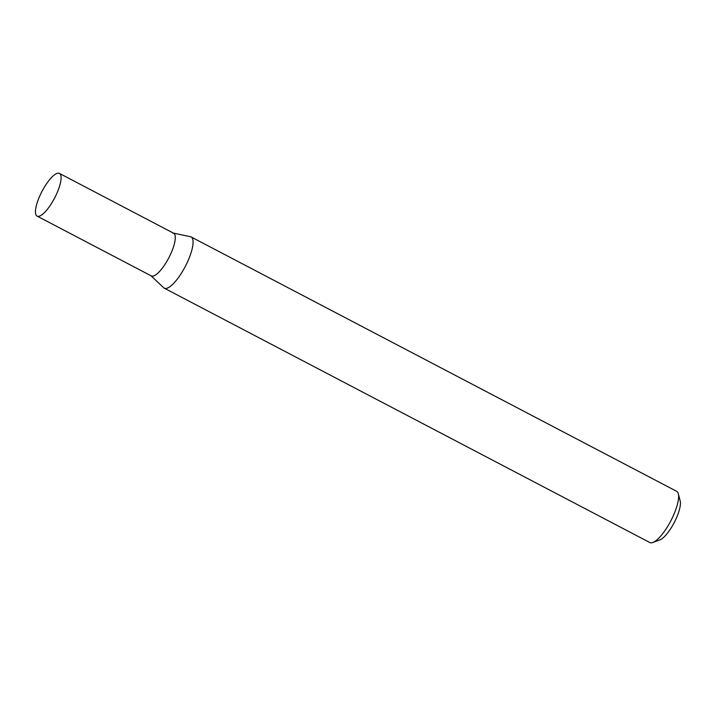 <?xml version="1.0" encoding="UTF-8"?>
<svg xmlns="http://www.w3.org/2000/svg" width="716" height="716" viewBox="0 0 716 716"><rect width="100%" height="100%" fill="white"/><g stroke="black" fill="none" stroke-linecap="round" stroke-linejoin="round"><path stroke-width="1.07" d="M191.1 236.933L676.638 491.31A28.917 8.547 117.6 0 1 678.329 493.798A28.917 8.547 117.6 0 1 670.794 520.89A28.917 8.547 117.6 0 1 652.813 542.504A28.917 8.547 117.6 0 1 650.969 542.835A28.917 8.547 117.6 0 1 649.806 542.531L164.259 288.163A28.917 8.547 -62.4 0 0 165.432 288.467A28.917 8.547 -62.4 0 0 186.16 264.741A28.917 8.547 -62.4 0 0 191.1 236.933A28.917 8.547 -62.4 0 0 190.42 236.701L173.379 233.094M151.013 275.785L163.678 287.743A28.917 8.547 -62.4 0 0 164.259 288.163M172.672 232.977A24.093 7.124 117.6 0 1 173.084 233.031A24.093 7.124 117.6 0 1 169.969 255.514A24.093 7.124 117.6 0 1 152.257 276.17A24.093 7.124 117.6 0 1 150.799 275.57M652.813 542.504L659.785 539.953A23.136 6.838 -62.4 0 0 674.177 522.662A23.136 6.838 -62.4 0 0 680.2 500.985L678.329 493.798M59.464 173.415L173.639 233.237A24.093 7.124 117.6 0 1 169.531 256.409A24.093 7.124 117.6 0 1 152.257 276.17A24.093 7.124 117.6 0 1 151.282 275.92L37.098 216.107A24.093 7.124 117.6 0 1 41.215 192.926A24.093 7.124 117.6 0 1 58.488 173.165A24.093 7.124 117.6 0 1 59.464 173.415A24.093 7.124 117.6 0 1 55.347 196.587A24.093 7.124 117.6 0 1 38.073 216.357A24.093 7.124 117.6 0 1 37.098 216.107"/></g></svg>
